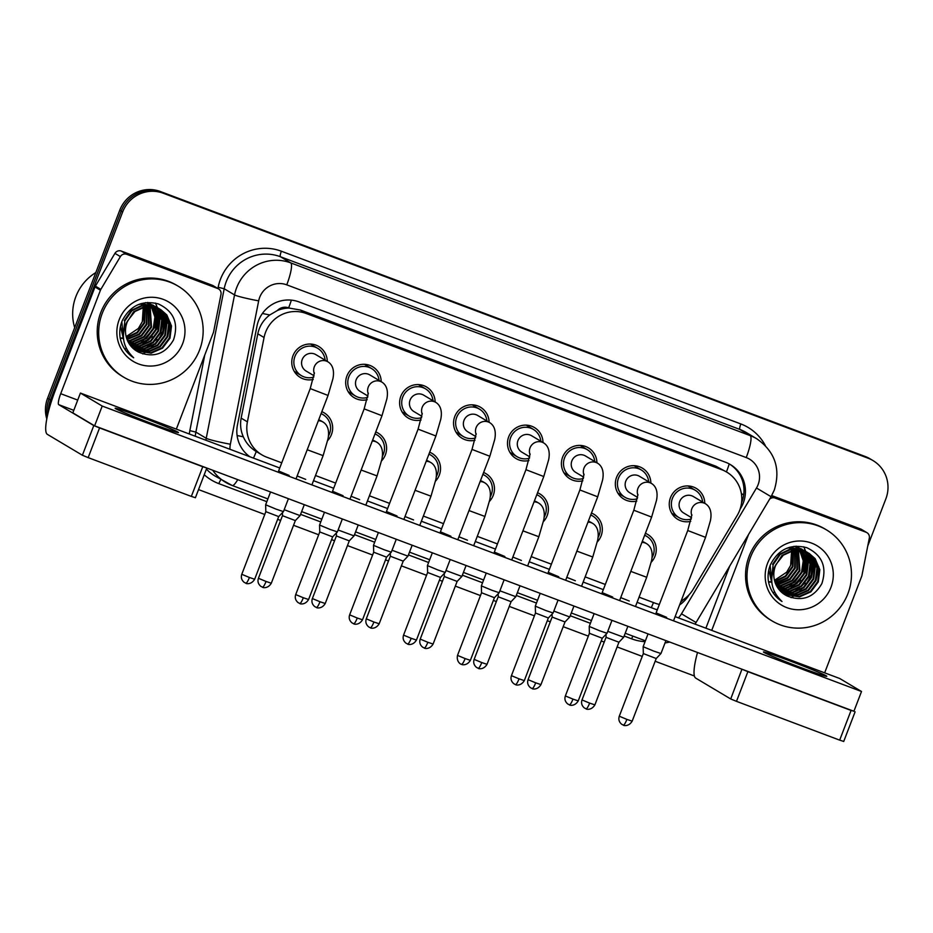 <?xml version="1.0" encoding="UTF-8"?>
<svg xmlns="http://www.w3.org/2000/svg" width="933" height="933" viewBox="0 0 933 933"><rect width="100%" height="100%" fill="white"/><g stroke="black" fill="none" stroke-linecap="round" stroke-linejoin="round"><path stroke-width="1.4" d="M591.475 513.033A18.03 17.669 -59.2 0 1 597.318 541.921M537.548 492.752A18.03 17.669 -59.2 0 1 543.391 521.64M483.621 472.483A18.03 17.669 -59.2 0 1 489.463 501.371M429.681 452.213A18.03 17.669 -59.2 0 1 435.536 481.101M375.754 431.932A18.03 17.669 -59.2 0 1 381.597 460.82M321.827 411.663A18.03 17.669 -59.2 0 1 327.67 440.551M645.403 533.303A18.03 17.669 -59.2 0 1 651.246 562.191M620.468 494.595A18.03 17.669 -59.2 0 1 618.754 494.443M636.796 501.079A18.03 17.669 -59.2 0 1 616.55 477.381A18.03 17.669 -59.2 0 1 650.861 483.084M566.541 474.326A18.03 17.669 -59.2 0 1 564.827 474.174M582.857 480.81A18.03 17.669 -59.2 0 1 562.622 457.112A18.03 17.669 -59.2 0 1 596.933 462.803M512.614 454.044A18.03 17.669 -59.2 0 1 510.899 453.893M528.929 460.529A18.03 17.669 -59.2 0 1 508.695 436.831A18.03 17.669 -59.2 0 1 543.006 442.534M458.686 433.775A18.03 17.669 -59.2 0 1 456.972 433.623M475.002 440.259A18.03 17.669 -59.2 0 1 454.756 416.561A18.03 17.669 -59.2 0 1 489.079 422.264M404.747 413.506A18.03 17.669 -59.2 0 1 403.044 413.354M421.075 419.99A18.03 17.669 -59.2 0 1 400.828 396.292A18.03 17.669 -59.2 0 1 435.14 401.983M350.82 393.225A18.03 17.669 -59.2 0 1 349.105 393.073M367.147 399.709A18.03 17.669 -59.2 0 1 346.901 376.011A18.03 17.669 -59.2 0 1 381.212 381.714M296.892 372.955A18.03 17.669 -59.2 0 1 295.178 372.803M313.22 379.439A18.03 17.669 -59.2 0 1 292.974 355.741A18.03 17.669 -59.2 0 1 327.285 361.444M674.396 514.864A18.03 17.669 -59.2 0 1 672.681 514.713M690.723 521.349A18.03 17.669 -59.2 0 1 670.477 497.651A18.03 17.669 -59.2 0 1 704.788 503.354M681.102 601.074A31.815 31.174 120.8 0 0 693.102 589.399L737.222 515.401A31.815 31.174 120.8 0 0 739.647 510.409A31.815 31.174 120.8 0 0 726.737 472.098A31.815 31.174 120.8 0 0 721.839 469.742L306.199 313.488A31.815 31.174 120.8 0 0 264.062 337.524L247.408 421.856A31.815 31.174 120.8 0 0 261.858 454.837A31.815 31.174 120.8 0 0 266.756 457.193L281.731 462.826M277.346 310.537A31.815 31.174 -59.2 0 1 289.148 308.065L288.635 307.878A10.601 10.391 120.8 0 0 277.346 310.537L269.777 314.969C263.468 319.809 259.479 326.084 257.8 333.792L241.146 418.112C239.956 424.55 240.679 430.778 243.315 436.796C246.125 443.128 250.441 448.027 256.272 451.514A31.815 6.251 -69.4 0 1 253.473 458.115M726.737 472.098L716.008 466.267L300.379 310.024L289.148 308.065M639.07 597.155L654.919 603.115A31.815 31.174 120.8 0 0 659.363 604.421M315.494 475.515L335.67 483.107M369.421 495.796L389.597 503.377M423.349 516.066L443.525 523.646M477.276 536.335L497.452 543.927M531.215 556.616L551.38 564.197M585.143 576.886L605.319 584.466M689.744 486.105A18.03 17.669 -59.2 0 1 690.688 487.539M635.816 465.835A18.03 17.669 -59.2 0 1 636.761 467.27M581.889 445.554A18.03 17.669 -59.2 0 1 582.833 446.989M527.961 425.285A18.03 17.669 -59.2 0 1 528.906 426.719M474.022 405.015A18.03 17.669 -59.2 0 1 474.979 406.45M420.095 384.734A18.03 17.669 -59.2 0 1 421.051 386.169M366.168 364.465A18.03 17.669 -59.2 0 1 367.112 365.899M312.24 344.195A18.03 17.669 -59.2 0 1 313.185 345.63M48.353 411.943A31.815 31.174 -59.2 0 1 50.499 399.965L122.666 211.954L121.22 211.08A31.815 31.174 -59.2 0 1 161.817 192.373L866.594 457.322A31.815 31.174 -59.2 0 1 871.492 459.677A31.815 31.174 -59.2 0 0 866.594 457.322L161.817 192.373A31.815 31.174 -59.2 0 0 121.22 211.08L49.041 399.102L121.22 211.08L119.762 210.217A31.815 31.174 -59.2 0 1 160.359 191.51L865.148 456.459A31.815 31.174 -59.2 0 1 870.046 458.814L872.95 460.54A31.815 31.174 -59.2 0 1 885.86 498.852L867.76 545.992M47.373 416.106A31.815 31.174 -59.2 0 1 49.041 399.102A31.815 31.174 -59.2 0 0 47.373 416.106M46.79 418.929A31.815 31.174 -59.2 0 1 47.583 398.239L119.762 210.217M740.044 509.29L740.884 507.89A31.815 31.174 120.8 0 0 743.309 502.899A31.815 31.174 120.8 0 0 730.399 464.587A31.815 31.174 120.8 0 0 725.501 462.232L299.131 301.954A31.815 31.174 120.8 0 0 257.007 325.979L237.425 425.063A31.815 31.174 120.8 0 0 249.904 456.773M729.664 464.168A31.815 31.174 -59.2 0 1 741.852 502.036A31.815 31.174 -59.2 0 1 741.537 502.817M122.666 211.954A31.815 31.174 -59.2 0 1 163.263 193.236L868.052 458.185A31.815 31.174 -59.2 0 1 872.95 460.54M694.385 675.993L655.164 661.252M642.254 656.4L617.121 646.942M604.211 642.091L601.237 640.971M588.326 636.119L563.194 626.673M550.283 621.821L547.298 620.702M534.399 615.85L509.255 606.403M496.356 601.552L493.37 600.432M480.472 595.581L455.327 586.122M442.429 581.271L439.443 580.151M426.533 575.299L401.4 565.853M388.49 561.001L385.516 559.882M372.605 555.03L347.473 545.583M334.562 540.732L331.588 539.612M318.678 534.761L293.545 525.302M280.635 520.451L277.661 519.331M264.75 514.48L198.531 489.592M679.632 604.911A31.815 31.174 120.8 0 0 689.044 594.846L689.079 594.788M683.096 599.861A31.815 31.174 -59.2 0 1 680.705 602.112M657.403 609.529A31.815 31.174 -59.2 0 1 655.712 609.331M691.551 517.687L683.597 512.94A9.54 9.353 -59.2 0 1 679.725 501.453A9.54 9.353 -59.2 0 1 693.371 496.543L705.5 503.773A9.54 9.353 -59.2 0 0 691.854 515.587M691.283 519.028A15.908 15.593 -59.2 0 1 672.425 498.385A15.908 15.593 -59.2 0 1 702.631 502.059M665.929 640.609L660.961 653.532L653.683 651.082L643.14 646.697L648.05 633.892M623.256 725.116A6.893 1.353 -69.4 0 0 623.302 725.139A6.893 1.353 -69.4 0 0 626.906 719.39L632.166 721.162L656.214 658.523L643.338 653.578L643.14 646.697M642.231 541.56A9.54 9.353 -59.2 0 1 644.831 542.609L646.639 543.694A9.54 9.353 -59.2 0 0 641.916 542.4M644.645 535.285A15.908 15.593 -59.2 0 1 651.945 557.806M585.982 708.835A6.893 1.353 -69.4 0 0 586.017 708.847A6.893 1.353 -69.4 0 0 589.633 703.109L594.881 704.87L618.929 642.231L606.17 637.379L605.972 634.37M627.874 626.311L623.676 637.251L607.768 631.349M637.624 497.417L629.658 492.671A9.54 9.353 -59.2 0 1 625.786 481.171A9.54 9.353 -59.2 0 1 639.443 476.273L651.572 483.504A9.54 9.353 -59.2 0 0 637.927 495.306M637.344 498.758A15.908 15.593 -59.2 0 1 618.497 478.116A15.908 15.593 -59.2 0 1 648.703 481.79M611.99 620.34L607.033 633.262L599.756 630.813L589.213 626.416L594.123 613.622M569.328 704.847A6.893 1.353 -69.4 0 0 569.375 704.87A6.893 1.353 -69.4 0 0 572.979 699.12L578.238 700.881L602.275 638.242L589.411 633.297M583.685 477.136L575.731 472.39A9.54 9.353 -59.2 0 1 571.859 460.902A9.54 9.353 -59.2 0 1 585.516 455.992L597.645 463.234A9.54 9.353 -59.2 0 0 583.988 475.037M583.417 478.489A15.908 15.593 -59.2 0 1 564.57 457.835A15.908 15.593 -59.2 0 1 594.764 461.52M558.062 600.071L553.106 612.993L545.828 610.532L535.285 606.147L540.195 593.353M524.311 680.612C520.451 687.085 514.41 684.507 515.891 684.74L515.448 684.589A6.893 1.353 -69.4 0 0 515.448 684.589A6.893 1.353 -69.4 0 0 519.051 678.839L524.311 680.612L548.347 617.973L535.484 613.028L535.285 606.147M529.757 456.867L521.804 452.12A9.54 9.353 -59.2 0 1 517.932 440.633A9.54 9.353 -59.2 0 1 531.577 435.723L543.717 442.953A9.54 9.353 -59.2 0 0 530.061 454.768M529.489 458.208A15.908 15.593 -59.2 0 1 510.643 437.565A15.908 15.593 -59.2 0 1 540.837 441.239M504.135 579.79L499.178 592.712L491.901 590.262L481.358 585.877L486.268 573.072M461.473 664.296A6.893 1.353 -69.4 0 0 461.52 664.319A6.893 1.353 -69.4 0 0 465.124 658.57L470.372 660.342L494.42 597.703L481.545 592.758L481.358 585.877M475.83 436.586L467.876 431.851A9.54 9.353 -59.2 0 1 464.004 420.351A9.54 9.353 -59.2 0 1 477.649 415.453L489.778 422.684A9.54 9.353 -59.2 0 0 476.133 434.486M475.562 437.939A15.908 15.593 -59.2 0 1 456.704 417.296A15.908 15.593 -59.2 0 1 486.909 420.97M450.207 559.52L445.239 572.442L437.974 569.993L427.419 565.596L432.341 552.803M407.546 644.027A6.893 1.353 -69.4 0 0 407.581 644.05A6.893 1.353 -69.4 0 0 411.196 638.3L416.445 640.061L440.493 577.422L427.617 572.477M588.303 521.29A9.54 9.353 -59.2 0 1 590.904 522.34L592.712 523.425A9.54 9.353 -59.2 0 0 587.977 522.13M590.717 515.016A15.908 15.593 -59.2 0 1 598.018 537.536M532.055 688.554A6.893 1.353 -69.4 0 0 532.09 688.577A6.893 1.353 -69.4 0 0 535.694 682.828L540.953 684.6L565.001 621.961L552.231 617.11L552.044 614.101M573.947 606.042L569.76 616.97L553.84 611.08M534.376 501.021A9.54 9.353 -59.2 0 1 536.965 502.071L538.784 503.155A9.54 9.353 -59.2 0 0 534.049 501.849M536.79 494.735A15.908 15.593 -59.2 0 1 544.091 517.267M478.116 668.285A6.893 1.353 -69.4 0 0 478.163 668.308A6.893 1.353 -69.4 0 0 481.766 662.558L487.026 664.319L511.074 601.692L498.304 596.828L498.117 593.82M520.019 585.761L515.821 596.7L499.901 590.811M480.448 480.74A9.54 9.353 -59.2 0 1 483.037 481.79L484.857 482.874A9.54 9.353 -59.2 0 0 480.122 481.58M482.851 474.465A15.908 15.593 -59.2 0 1 490.163 496.986M424.188 648.015A6.893 1.353 -69.4 0 0 424.235 648.027A6.893 1.353 -69.4 0 0 427.839 642.277L433.099 644.05L457.135 581.411L444.376 576.559L444.19 573.55M466.092 565.491L461.893 576.431L445.974 570.529M771.533 495.924L775.066 498.035L866.092 532.253L860.634 528.999A5.306 5.201 -59.2 0 1 861.451 529.396L866.909 532.65A5.306 5.201 120.8 0 0 866.092 532.253M771.719 495.575L860.634 528.999M729.734 566.051L705.884 628.189M697.511 652.494A42.428 8.327 -69.4 0 0 695.656 678.069L730.714 698.969L741.957 669.194M843.63 741.42L839.677 740.137L851.071 710.445L853.975 711.109M742.108 669.288L747.881 671.655L736.487 701.348L839.677 740.137M736.487 701.348L730.714 698.969M747.881 671.655L851.071 710.445M824.655 672.833L861.672 576.384A5.306 5.201 120.8 0 0 861.929 575.498L869.311 538.143A5.306 5.201 120.8 0 0 866.909 532.65M775.066 498.035A5.306 5.201 120.8 0 0 769.585 499.213M711.727 630.381L748.534 534.516M126.748 254.312A5.306 5.201 120.8 0 0 120.38 256.598L100.834 289.382A5.306 5.201 120.8 0 0 100.437 290.21L94.991 286.967A5.306 5.201 -59.2 0 1 95.388 286.139L114.934 253.356A5.306 5.201 -59.2 0 1 121.302 251.07L126.748 254.312L217.762 288.53L212.316 285.288A5.306 5.201 -59.2 0 1 213.132 285.673L218.579 288.927A5.306 5.201 120.8 0 0 217.762 288.53M121.302 251.07L212.316 285.288M94.991 286.967L55.269 390.437A42.428 8.327 -69.4 0 0 47.338 434.346L82.396 455.246L93.79 425.565L58.732 404.665A10.601 2.088 110.6 0 1 60.715 393.691L100.437 290.21M195.312 497.697L191.347 496.414L202.753 466.722L206.566 467.923M93.79 425.565L99.563 427.932L88.168 457.625L191.347 496.414M88.168 457.625L82.396 455.246M99.563 427.932L202.753 466.722M176.337 429.11L213.354 332.661A5.306 5.201 120.8 0 0 213.61 331.775L220.993 294.42A5.306 5.201 120.8 0 0 218.579 288.927M750.564 557.083A53.029 51.968 -59.2 0 1 826.393 529.839A53.029 51.968 -59.2 0 1 847.91 593.68A53.029 51.968 -59.2 0 1 772.081 620.935A53.029 51.968 -59.2 0 1 750.564 557.083M772.081 620.935L770.623 620.072A53.029 51.968 -59.2 0 1 749.117 556.22A53.029 51.968 -59.2 0 1 824.947 528.964L826.393 529.839M791.639 550.995A23.978 23.5 -59.2 0 1 792.292 558.354L790.648 565.41L786.647 572.209L774.472 580.338M784 594.169L798.905 596.572L810.287 591.522L817.728 581.562L819.267 569.387L814.544 558.284L808.794 553.176M782.915 593.388L796.595 595.196L807.99 590.146L815.419 580.186L816.958 568.01L812.235 556.908L806.777 551.963L791.196 549.21L780.186 554.482L773.142 564.675L771.836 576.058M784.28 594.356L799.476 596.91L810.87 591.86L818.299 581.9L819.839 569.725L815.115 558.622L809.086 553.339L793.493 550.575L783.277 555.217L776.174 564.267A23.978 23.5 -59.2 0 0 785.143 594.892L787.3 596.035C802.228 601.797 813.751 597.645 821.868 583.58C827.174 567.007 822.148 555.042 806.8 547.694C790.601 543.624 778.519 549.21 770.565 564.453C768.232 570.063 767.544 575.871 768.5 581.865C770.366 590.297 774.868 596.84 782.006 601.505C771.253 591.102 768.967 579.241 775.136 565.934L776.174 564.267M768.804 570.005L771.918 583.335M770.145 565.491L771.789 582.344M783.184 593.586L797.167 595.534L808.561 590.496L815.99 580.524L817.53 568.349L812.818 557.246L807.908 552.686M781.877 592.537L794.286 593.82L805.68 588.77L813.11 578.81L814.649 566.634L809.926 555.532L806.38 551.974M782.134 592.758L794.869 594.158L806.252 589.12L813.693 579.148L815.22 566.972L810.509 555.87L806.695 552.103M780.874 591.615L791.977 592.443L803.371 587.393L810.8 577.434L812.34 565.258L807.628 554.155L805.109 551.485M781.119 591.86L792.56 592.782L803.943 587.743L811.383 577.784L812.923 565.596L808.2 554.494L805.436 551.601M779.918 590.636L789.68 591.067L801.062 586.017L808.503 576.058L810.031 563.882L805.319 552.779L803.803 551.065M780.151 590.881L790.251 591.405L801.645 586.367L809.074 576.407L810.614 564.22L805.89 553.117L804.129 551.158M779.008 589.563L787.37 589.691L798.753 584.641L806.194 574.681L807.733 562.506L802.438 550.715M779.23 589.843L787.942 590.041L799.336 584.991L806.765 575.031L808.305 562.844L802.788 550.797M778.134 588.42L785.061 588.315L796.455 583.277L803.884 573.305L805.459 561.421L801.039 550.458M778.355 588.723L785.633 588.665L797.027 583.615L804.468 573.655L806.019 561.573L801.389 550.517M777.329 587.195L782.752 586.939L794.146 581.9L801.575 571.929L803.243 560.826L799.581 550.283M777.527 587.51L783.335 587.289L794.718 582.239L802.158 572.279L803.791 560.978L799.954 550.318M776.559 585.877L780.443 585.562L791.837 580.524L799.278 570.553L798.065 550.202M776.746 586.216L781.026 585.912L792.42 580.862L799.849 570.903L798.45 550.213M775.871 584.443L789.528 579.148L796.969 569.188L796.49 550.237M776.034 584.816L778.717 584.536L790.111 579.486L797.54 569.527L796.887 550.213M775.241 582.903L787.23 577.772L794.659 567.812L794.834 550.377M775.393 583.3L787.802 578.11L795.231 568.15L795.254 550.33M768.477 581.714L769.492 581.749M769.877 581.749L771.078 581.714M774.693 581.224L785.411 575.988L792.35 566.436L793.108 550.657M768.535 582.029L769.678 582.087M770.063 582.087L771.253 582.075M774.822 581.656L785.796 576.489L792.933 566.774L793.54 550.575M809.086 553.339L792.922 550.237L781.912 555.508L774.238 567.672M807.337 552.348L806.485 551.8M806.777 551.963L790.613 548.861L779.615 554.132L772.559 564.325M806.112 551.765L805.307 551.158M805.027 550.971L804.176 550.423M803.896 550.248L789.458 547.309M806.427 551.904L805.599 551.31M805.319 551.123L788.886 547.834L786.309 548.452M802.158 549.21L794.03 546.318M801.167 550.237L800.479 549.42M800.246 549.164L799.523 548.406M799.278 548.161L798.52 547.473M798.263 547.251L797.47 546.61M799.371 549.98L798.73 549.082M798.508 548.802L797.832 547.974M797.598 547.706L796.887 546.936M796.642 546.691L796.059 546.132M797.867 549.875L797.272 548.907M797.062 548.604L796.42 547.706M796.199 547.426L795.522 546.598M798.251 549.887L797.645 548.942M797.435 548.639L796.782 547.764M796.56 547.484L795.872 546.668M792.968 550.225L792.525 549.001M792.374 548.604L791.872 547.484M793.4 550.155L792.945 548.954M792.782 548.569L792.269 547.461M792.292 558.354L791.744 550.971M791.627 550.517L791.242 549.199M830.976 587.312A34.579 33.891 -59.2 0 1 786.857 607.651A34.579 33.891 -59.2 0 1 767.497 563.45A34.579 33.891 -59.2 0 1 811.628 543.123A34.579 33.891 -59.2 0 1 830.976 587.312M787.3 596.035A23.978 23.5 -59.2 0 1 785.143 594.892M811.803 573.224A47.723 46.767 -59.2 0 1 803.383 587.382M801.517 589.446A47.723 46.767 -59.2 0 1 797.727 593.003M796.794 593.773A47.723 46.767 -59.2 0 1 794.589 595.429M794.018 595.837A47.723 46.767 -59.2 0 1 792.63 596.747M792.269 596.98A47.723 46.767 -59.2 0 1 791.137 597.668M772.804 592.408L774.903 592.513M781.761 591.884L783.335 591.522M784.105 591.312L787.592 590.088M789.376 589.283L800.537 580.198M804.514 573.538L807.185 559.742M807.057 557.887L806.532 554.459M806.369 553.747L805.995 552.324M805.704 551.391L803.78 546.796M774.507 594.764L776.408 595.056M785.364 594.822L786.029 594.706M786.379 594.636L787.953 594.274M788.712 594.064L792.21 592.84M793.995 592.035L805.144 582.938M809.121 576.291L811.792 562.494M811.675 560.64L811.15 557.211M810.987 556.5L810.614 555.077M811.43 577.667L814.101 563.87M813.984 562.016L813.448 558.587M816.037 580.408L818.707 566.623M788.432 587.522L802.94 571.264L805.179 559.695M790.741 588.898L805.237 572.64L807.488 561.071M102.245 313.371A53.029 51.968 -59.2 0 1 178.075 286.116A53.029 51.968 -59.2 0 1 199.592 349.957A53.029 51.968 -59.2 0 1 123.762 377.212A53.029 51.968 -59.2 0 1 102.245 313.371M123.762 377.212L122.305 376.349A53.029 51.968 -59.2 0 1 100.787 312.497A53.029 51.968 -59.2 0 1 176.617 285.253L178.075 286.116M74.687 327.646A47.723 46.767 -59.2 0 1 75.876 296.577A47.723 46.767 -59.2 0 1 95.831 272.553M143.32 307.284A23.978 23.5 -59.2 0 1 143.974 314.643L142.329 321.687L138.329 328.486L126.142 336.626M135.682 350.446L150.575 352.849L161.969 347.799L169.398 337.839L170.937 325.664L166.226 314.561L160.476 309.453M159.31 308.776L142.866 305.488L131.868 310.759L124.812 320.952L123.518 332.335M135.961 350.633L151.158 353.187L162.552 348.149L169.981 338.178L171.52 326.002L166.797 314.899L160.768 309.616L145.175 306.864L134.947 311.494L127.856 320.544A23.978 23.5 -59.2 0 0 136.824 351.17L138.97 352.312C153.91 358.074 165.433 353.922 173.538 339.857C178.844 323.284 173.83 311.33 158.482 303.971C142.282 299.901 130.2 305.488 122.235 320.73C119.914 326.34 119.226 332.148 120.182 338.143C122.036 346.575 126.538 353.129 133.687 357.782C122.934 347.379 120.637 335.518 126.818 322.212L127.856 320.544M120.485 326.282L123.599 339.612M134.597 349.665L148.277 351.473L159.66 346.423L167.1 336.463L168.64 324.287L163.916 313.185L159.286 308.811M121.826 321.768L123.471 338.621M134.865 349.863L148.848 351.811L160.243 346.773L167.672 336.801L169.211 324.626L164.488 313.523L159.59 308.963M133.559 348.814L145.968 350.097L157.362 345.047L164.791 335.087L166.331 322.911L161.607 311.809L158.062 308.252M133.816 349.035L146.539 350.435L157.934 345.397L165.363 335.437L166.902 323.25L162.19 312.147L158.377 308.38M132.556 347.904L143.659 348.72L155.053 343.671L162.482 333.711L164.021 321.535L159.298 310.432L156.791 307.762M132.801 348.137L144.242 349.059L155.624 344.02L163.065 334.061L164.593 321.873L159.881 310.771L157.117 307.878M131.6 346.913L141.35 347.344L152.744 342.294L160.173 332.335L161.712 320.159L157.001 309.056L155.484 307.342M131.833 347.169L141.933 347.694L153.315 342.644L160.756 332.684L162.295 320.497L157.572 309.406L155.811 307.435M130.678 345.851L139.052 345.968L150.435 340.93L157.875 330.958L159.403 318.783L154.12 307.004M130.912 346.12L139.623 346.318L151.018 341.268L158.447 331.308L159.986 319.133L154.47 307.074M129.815 344.697L136.743 344.592L148.125 339.554L155.566 329.582L157.141 317.698L152.72 306.735M130.025 345L137.314 344.942L148.709 339.892L156.138 329.932L157.689 317.85L153.07 306.794M128.999 343.472L134.434 343.216L145.828 338.178L153.257 328.218L154.913 317.115L151.263 306.56M129.197 343.787L135.005 343.566L146.399 338.516L153.828 328.556L155.473 317.255L151.624 306.595M128.241 342.154L132.124 341.84L143.519 336.801L150.948 326.842L149.746 306.49M128.427 342.493L132.708 342.189L144.09 337.14L151.531 327.18L150.131 306.49M127.541 340.732L129.815 340.475L141.21 335.425L148.639 325.465L148.16 306.514M127.716 341.093L130.398 340.813L141.781 335.763L149.222 325.804L148.569 306.49M126.923 339.18L138.9 334.049L146.341 324.089L146.516 306.654M127.075 339.577L139.483 334.387L146.913 324.427L146.936 306.607M120.159 337.991L121.173 338.026M121.558 338.026L122.759 337.991M126.375 337.501L137.093 332.276L144.032 322.713L144.778 306.934M120.217 338.306L121.36 338.364M121.745 338.364L122.923 338.352M126.503 337.933L137.478 332.766L144.603 323.051L145.221 306.852M160.768 309.616L144.603 306.514L133.594 311.785L125.92 323.949M159.007 308.625L158.167 308.077M158.458 308.24L142.294 305.138L131.285 310.409L124.241 320.602M157.794 308.042L156.149 306.864L140.568 304.111L137.991 304.741M156.709 307.249L155.858 306.7M155.578 306.525L141.128 303.587M158.109 308.182L157.28 307.587M153.84 305.499L145.7 302.595M152.849 306.514L152.161 305.697M151.927 305.441L151.204 304.683M150.948 304.45L150.19 303.75M149.933 303.528L149.152 302.887M151.053 306.257L150.411 305.359M150.19 305.079L149.513 304.251M149.28 303.983L148.557 303.213M148.312 302.968L147.729 302.409M149.548 306.152L148.953 305.184M148.744 304.881L148.102 303.983M147.88 303.703L147.204 302.875M149.933 306.164L149.327 305.219M149.105 304.916L148.464 304.041M148.23 303.761L147.542 302.945M144.65 306.502L144.207 305.278M144.055 304.881L143.554 303.761M145.082 306.432L144.627 305.231M144.463 304.846L143.95 303.738M143.974 314.643L143.414 307.249M143.297 306.794L142.912 305.476M182.658 343.601A34.579 33.891 -59.2 0 1 138.527 363.928A34.579 33.891 -59.2 0 1 119.179 319.727A34.579 33.891 -59.2 0 1 163.298 299.4A34.579 33.891 -59.2 0 1 182.658 343.601M138.97 352.312A23.978 23.5 -59.2 0 1 136.824 351.17L136.918 351.123M163.485 329.512A47.723 46.767 -59.2 0 1 155.065 343.671M153.199 345.723A47.723 46.767 -59.2 0 1 149.408 349.28M148.475 350.05A47.723 46.767 -59.2 0 1 146.271 351.706M145.7 352.114A47.723 46.767 -59.2 0 1 144.312 353.024M143.95 353.257A47.723 46.767 -59.2 0 1 142.807 353.945M124.486 348.685L126.573 348.802M133.442 348.161L135.017 347.799M135.786 347.589L139.274 346.365M141.058 345.56L152.219 336.475M156.184 329.816L158.855 316.019M158.738 314.164L158.213 310.747M158.05 310.024L157.677 308.601M157.374 307.61L155.461 303.073M126.188 351.041L128.089 351.333M137.046 351.1L137.711 350.983M138.061 350.913L139.635 350.551M140.393 350.341L143.88 349.117M145.665 348.312L156.826 339.227M160.803 332.568L163.473 318.771M163.345 316.917L162.82 313.488M162.669 312.777L162.284 311.354M163.112 333.944L165.782 320.147M165.654 318.293L165.129 314.864M167.718 336.685L170.389 322.9M140.113 343.799L154.61 327.553L156.861 315.972M142.422 345.175L156.919 328.917L159.17 317.348M278.605 470.99L289.137 475.422M332.533 491.259L343.064 495.703M440.399 531.81L450.919 536.242M494.327 552.079L504.858 556.523M548.254 572.349L558.785 576.792M602.182 592.63L612.713 597.062M386.46 511.529L396.991 515.972M656.109 612.899L666.64 617.343M152.615 423.874A33.938 1.178 21 0 0 178.483 432.574A33.938 1.178 21 0 0 140.988 416.946A33.938 1.178 21 0 0 115.121 408.246A33.938 1.178 21 0 0 152.615 423.874M800.934 667.596A33.938 1.178 21 0 0 826.813 676.297A33.938 1.178 21 0 0 789.306 660.669A33.938 1.178 21 0 0 763.439 651.969A33.938 1.178 21 0 0 800.934 667.596M351.065 496.251L359.613 499.645M458.931 536.79L467.48 540.195M566.786 577.34L575.334 580.746M620.713 597.61L629.262 601.015M279.748 467.993L80.413 393.061L102.21 406.053L861.509 691.493L839.712 678.501L675.13 616.631M657.264 609.914L637.087 602.321M603.336 589.633L583.16 582.052M549.397 569.363L529.233 561.783M495.47 549.082L475.294 541.502M441.542 528.813L421.366 521.232M387.615 508.543L367.439 500.963M333.687 488.262L313.511 480.682M512.858 557.071L521.407 560.465M405.004 516.52L413.541 519.926M297.137 475.97L305.686 479.375M80.413 393.061L72.821 412.853L94.618 425.845L853.905 711.284L861.509 691.493M102.21 406.053L94.618 425.845M421.903 416.316L413.949 411.57A9.54 9.353 -59.2 0 1 410.077 400.082A9.54 9.353 -59.2 0 1 423.722 395.172L435.851 402.415A9.54 9.353 -59.2 0 0 422.206 414.217M421.634 417.657A15.908 15.593 -59.2 0 1 402.776 397.015A15.908 15.593 -59.2 0 1 432.982 400.7M396.28 539.251L391.312 552.161L384.046 549.712L373.492 545.327L378.401 532.533M353.607 623.745A6.893 1.353 -69.4 0 0 353.654 623.769A6.893 1.353 -69.4 0 0 357.257 618.019L362.517 619.792L386.565 557.153L373.69 552.208L373.492 545.327M367.975 396.047L360.021 391.3A9.54 9.353 -59.2 0 1 356.138 379.813A9.54 9.353 -59.2 0 1 369.795 374.903L381.924 382.133A9.54 9.353 -59.2 0 0 368.278 393.936M367.707 397.388A15.908 15.593 -59.2 0 1 348.849 376.745A15.908 15.593 -59.2 0 1 379.055 380.419M342.341 518.97L337.384 531.892L330.107 529.443L319.564 525.057L324.474 512.252M299.68 603.476A6.893 1.353 -69.4 0 0 299.726 603.499A6.893 1.353 -69.4 0 0 303.33 597.75L308.59 599.511L332.638 536.883L319.762 531.938L319.564 525.057M314.048 375.766L306.082 371.031A9.54 9.353 -59.2 0 1 302.21 359.532A9.54 9.353 -59.2 0 1 315.867 354.633L327.996 361.864A9.54 9.353 -59.2 0 0 314.339 373.666M313.768 377.119A15.908 15.593 -59.2 0 1 294.921 356.476A15.908 15.593 -59.2 0 1 325.127 360.15M288.414 498.7L283.457 511.622L276.18 509.173L265.637 504.776L270.547 491.983M245.752 583.207A6.893 1.353 -69.4 0 0 245.799 583.23A6.893 1.353 -69.4 0 0 249.403 577.48L254.662 579.241L278.699 516.602L265.835 511.657M426.509 460.47A9.54 9.353 -59.2 0 1 429.11 461.52L430.929 462.605A9.54 9.353 -59.2 0 0 426.194 461.31M428.923 454.196A15.908 15.593 -59.2 0 1 436.236 476.716M379.171 623.78C375.311 630.241 369.27 627.676 370.751 627.909L370.308 627.757A6.893 1.353 -69.4 0 0 370.308 627.757A6.893 1.353 -69.4 0 0 373.911 622.008L379.171 623.78L403.208 561.141L390.449 556.29L390.251 553.281M412.164 545.222L407.966 556.15L392.047 550.26M372.582 440.201A9.54 9.353 -59.2 0 1 375.183 441.251L377.002 442.335A9.54 9.353 -59.2 0 0 372.267 441.029M374.996 433.915A15.908 15.593 -59.2 0 1 382.297 456.447M316.334 607.465A6.893 1.353 -69.4 0 0 316.38 607.488A6.893 1.353 -69.4 0 0 319.984 601.738L325.232 603.499L349.28 540.86L336.521 536.009L336.323 533M358.237 524.941L354.039 535.88L338.119 529.991M318.654 419.92A9.54 9.353 -59.2 0 1 321.255 420.97L323.063 422.054A9.54 9.353 -59.2 0 0 318.34 420.76M321.069 413.646A15.908 15.593 -59.2 0 1 328.369 436.166M262.406 587.195A6.893 1.353 -69.4 0 0 262.441 587.207A6.893 1.353 -69.4 0 0 266.057 581.457L271.305 583.23L295.353 520.591L282.594 515.739L282.396 512.73M304.298 504.671L300.099 515.611L284.192 509.71M262.395 313.465A31.815 2.169 11.2 0 0 269.777 314.969M726.434 471.923A31.815 6.251 -69.4 0 0 729.233 463.934M651.281 607.663A31.815 6.251 -69.4 0 0 653.462 602.578M741.338 493.545L743.694 494.945M237.099 435.501A31.815 2.169 11.2 0 0 243.315 436.796M288.635 307.878A31.815 6.251 -69.4 0 0 291.376 300.134M716.008 466.267L721.839 469.742M241.146 418.112L247.408 421.856M257.8 333.792L264.062 337.524M300.379 310.024L306.199 313.488M160.359 191.51L163.263 193.236M865.148 456.459L868.052 458.185M47.583 398.239L50.499 399.965M678.384 617.844A21.214 20.783 120.8 0 0 681.487 613.809L756.488 488.006A21.214 20.783 120.8 0 0 746.237 457.567L286.758 284.845A21.214 20.783 120.8 0 0 258.674 300.858L230.358 444.225A21.214 20.783 120.8 0 0 229.973 449.274M205.89 440.224A42.428 41.577 -59.2 0 1 206.228 438.288L234.545 294.921A42.428 41.577 -59.2 0 1 236.597 287.831A42.428 41.577 -59.2 0 1 290.723 262.884L750.202 435.618A42.428 41.577 -59.2 0 1 756.733 438.755L746.377 432.585A42.428 41.577 120.8 0 0 739.846 429.437L280.378 256.715A42.428 41.577 120.8 0 0 226.241 281.661A42.428 41.577 120.8 0 0 224.188 288.752L195.872 432.107A42.428 41.577 120.8 0 0 195.265 436.236M217.914 288.53L218.159 287.271A47.723 46.767 -59.2 0 1 281.369 251.222L740.837 423.955A5.306 1.038 -69.4 0 0 739.846 429.437L750.202 435.618A21.214 4.164 110.6 0 1 746.237 457.567M218.159 287.271L224.188 288.752L234.545 294.921A21.214 1.446 11.2 0 0 258.674 300.858M740.837 423.955A47.723 46.767 -59.2 0 1 765.317 445.554M645.065 641.682A47.723 46.767 -59.2 0 1 631.641 638.825L624.154 636.003M590.402 623.314L570.226 615.733M536.475 603.045L516.299 595.464M482.548 582.763L462.371 575.183M428.609 562.494L408.444 554.913M374.681 542.225L354.517 534.644M320.754 521.944L300.578 514.363M266.826 501.674L218.858 483.644A47.723 46.767 -59.2 0 1 204.234 474.734M189.306 433.997A47.723 46.767 -59.2 0 1 189.842 430.626L204.782 354.983M286.758 284.845A21.214 4.164 110.6 0 0 290.723 262.884L280.378 256.715A5.306 1.038 -69.4 0 1 281.369 251.222M230.358 444.225A21.214 1.446 11.2 0 1 206.228 438.288L195.872 432.107L189.842 430.626M237.728 479.644A21.214 4.164 110.6 0 1 232.154 485.475A21.214 4.164 110.6 0 1 232.025 485.405A42.428 41.577 -59.2 0 1 225.494 482.268A42.428 41.577 -59.2 0 1 212.689 470.232M206.403 469.101A42.428 41.577 120.8 0 0 215.138 476.098L232.154 485.475L267.888 498.91M220.993 479.585A5.306 1.038 -69.4 0 0 218.858 483.644M632.877 636.119A5.306 1.038 -69.4 0 0 631.641 638.825M681.487 613.809L696.076 622.509L771.078 496.706L756.488 488.006M705.5 503.773C712.789 508.333 710.923 518.2 710.398 520.742L705.558 537.35L687.738 530.515L656.074 612.993M626.906 719.39L619.29 716.217L643.338 653.578M646.639 543.694C653.928 548.254 652.062 558.121 651.537 560.663L646.709 577.27L630.79 571.381M589.633 703.109L582.017 699.925L606.053 637.286M651.572 483.504C658.85 488.052 656.995 497.919 656.47 500.461L651.631 517.08L633.81 510.234L602.147 592.712M572.979 699.12L565.363 695.948L589.411 633.309L589.213 626.416M597.645 463.234C604.922 467.783 603.068 477.649 602.543 480.192L597.703 496.811L579.883 489.965L548.219 572.442M519.051 678.839L511.436 675.667L535.484 613.028M543.717 442.953C550.995 447.513 549.14 457.38 548.604 459.911L543.776 476.53L525.944 469.696L494.292 552.173M465.124 658.57L457.508 655.398L481.545 592.758M489.778 422.684C497.067 427.232 495.201 437.099 494.677 439.641L489.848 456.26L472.016 449.414L440.364 531.892M411.196 638.3L403.569 635.116L427.617 572.489L427.419 565.596M592.712 523.425C600.001 527.973 598.135 537.84 597.61 540.382L592.77 557.001L576.851 551.111M535.694 682.828L528.078 679.656L552.126 617.016M538.784 503.155C546.062 507.704 544.207 517.57 543.682 520.113L538.842 536.732L522.923 530.842M481.766 662.558L474.151 659.386L498.199 596.747M484.857 482.874C492.134 487.434 490.28 497.301 489.755 499.831L484.915 516.45L468.996 510.561M427.839 642.277L420.223 639.105L444.271 576.466M58.732 404.665L73.789 410.322M60.715 393.691L77.719 400.082M95.388 286.139L100.834 289.382M120.38 256.598L114.934 253.356M435.851 402.415C443.14 406.963 441.274 416.829 440.749 419.372L435.909 435.991L418.089 429.145L386.425 511.622M357.257 618.019L349.642 614.847L373.69 552.208M381.924 382.133C389.201 386.694 387.347 396.56 386.822 399.091L381.982 415.71L364.162 408.876L332.498 491.353M303.33 597.75L295.714 594.578L319.762 531.938M327.996 361.864C335.274 366.412 333.419 376.279 332.894 378.821L328.054 395.44L310.234 388.594L278.57 471.072M249.403 577.48L241.787 574.296L265.835 511.669L265.637 504.776M430.929 462.605C438.207 467.153 436.352 477.02 435.828 479.562L430.988 496.181L415.068 490.291M373.911 622.008L366.296 618.836L390.344 556.196M377.002 442.335C384.279 446.884 382.425 456.75 381.889 459.293L377.06 475.912L361.141 470.022M319.984 601.738L312.368 598.566L336.405 535.927M323.063 422.054C330.352 426.614 328.486 436.481 327.961 439.011L323.121 455.631L307.214 449.741M266.057 581.457L258.429 578.285L282.477 515.646M256.039 451.374L261.858 454.837M771.078 496.706L774.273 490.117C780.828 468.669 774.973 451.549 756.733 438.755M301.639 511.599L321.815 519.18M355.578 531.868L375.742 539.449M409.505 552.149L429.681 559.73M463.433 572.419L483.609 579.999M517.36 592.688L537.536 600.269M571.288 612.969L591.464 620.55M625.227 633.239L644.936 640.644M665.019 642.965L669.789 642.067M695.062 624.119L696.076 622.509M632.166 721.162C628.306 727.623 622.276 725.058 623.745 725.291L621.658 724.253C619.057 722.002 618.264 719.32 619.29 716.217M695.178 490.21L688.029 485.953M687.738 530.515L691.889 514.759M678.886 517.547L671.737 513.278M705.558 537.35L673.521 620.818M656.214 658.523L660.961 653.532M594.881 704.87C591.021 711.343 584.991 708.765 586.472 708.998L584.373 707.96C581.772 705.71 580.979 703.039 582.017 699.925M646.639 536.288L644.703 535.134M646.709 577.27L635.478 606.52M618.929 642.231L623.676 637.251M578.238 700.881C574.378 707.354 568.337 704.777 569.818 705.021L567.731 703.972C565.118 701.721 564.337 699.05 565.363 695.948M641.251 469.94L634.102 465.684M633.81 510.234L637.962 494.478M624.947 497.266L617.809 493.009M651.631 517.08L619.594 600.549M602.275 638.242L607.033 633.262M587.312 449.659L580.174 445.403M579.883 489.965L584.035 474.209M571.019 476.996L563.882 472.739M597.703 496.811L565.666 580.279M548.347 617.973L553.106 612.993M511.436 675.667C510.409 678.769 511.191 681.452 513.803 683.702L515.448 684.589M470.372 660.342C466.523 666.803 460.482 664.238 461.963 664.471L461.007 664.109C462.243 664.902 456.039 662.78 457.508 655.398M533.384 429.39L526.247 425.133M525.944 469.696L530.107 453.939M517.092 456.727L509.954 452.458M543.776 476.53L511.727 559.998M494.42 597.703L499.178 592.712M416.445 640.061C412.584 646.534 406.555 643.957 408.036 644.202L405.937 643.152C403.336 640.901 402.543 638.23 403.569 635.116M479.457 409.12L472.32 404.864M472.016 449.414L476.168 433.658M463.165 436.446L456.027 432.189M489.848 456.26L457.8 539.729M440.493 577.422L445.239 572.442M540.953 684.6C537.093 691.061 531.064 688.496 532.545 688.729L530.445 687.691C527.845 685.44 527.052 682.758 528.078 679.656M592.7 516.007L590.776 514.853M592.77 557.001L581.551 586.251M565.001 621.961L569.748 616.97M487.026 664.319C483.166 670.792 477.136 668.215 478.606 668.46L476.518 667.422C473.917 665.171 473.124 662.488 474.151 659.386M538.773 495.738L536.848 494.583M538.842 536.732L527.623 565.969M511.074 601.692L515.821 596.7M433.099 644.05C429.238 650.523 423.197 647.945 424.678 648.178L422.591 647.14C419.978 644.89 419.197 642.219 420.223 639.105M484.845 475.457L482.909 474.314M484.915 516.45L473.684 545.7M457.135 581.411L461.893 576.431M843.712 741.49L855.106 711.809M195.394 497.767L206.788 468.086M786.647 572.209L790.636 565.386L791.581 551.018M791.464 550.552L791.067 549.222M790.927 548.802L790.473 547.601M138.329 328.486L142.306 321.663L143.262 307.295M143.146 306.829L142.749 305.511M142.609 305.079L142.143 303.878M362.517 619.792C358.657 626.265 352.627 623.687 354.097 623.92L352.009 622.882C349.409 620.632 348.615 617.949 349.642 614.847M425.53 388.839L418.381 384.583M418.089 429.145L422.241 413.389M409.237 416.176L402.088 411.919M435.909 435.991L403.872 519.459M386.565 557.153L391.312 552.161M308.59 599.511C304.729 605.984 298.7 603.406 300.169 603.651L298.082 602.613C295.481 600.362 294.688 597.68 295.714 594.578M371.602 368.57L364.453 364.313M364.162 408.876L368.313 393.12M355.31 395.895L348.161 391.638M381.982 415.71L349.945 499.178M332.626 536.883L337.384 531.892M254.662 579.241C250.802 585.714 244.761 583.137 246.242 583.37L244.154 582.332C241.542 580.081 240.761 577.41 241.787 574.296M317.675 348.301L310.526 344.044M310.234 388.594L314.386 372.838M301.371 375.626L294.233 371.369M328.054 395.44L296.018 478.909M278.699 516.602L283.457 511.622M430.918 455.187L428.982 454.033M430.988 496.181L419.757 525.431M403.208 561.141L407.966 556.15M366.296 618.836C365.269 621.938 366.051 624.62 368.663 626.871L370.308 627.757M325.232 603.499C321.384 609.972 315.342 607.395 316.823 607.64L314.736 606.602C312.123 604.339 311.33 601.668 312.368 598.566M376.99 434.918L375.054 433.763M377.06 475.912L365.829 505.15M349.28 540.86L354.039 535.88M271.305 583.23C267.444 589.703 261.415 587.125 262.896 587.358L260.797 586.321C258.196 584.07 257.403 581.387 258.429 578.285M323.063 414.637L321.127 413.494M323.121 455.631L311.902 484.88M295.353 520.591L300.099 515.611"/></g></svg>
